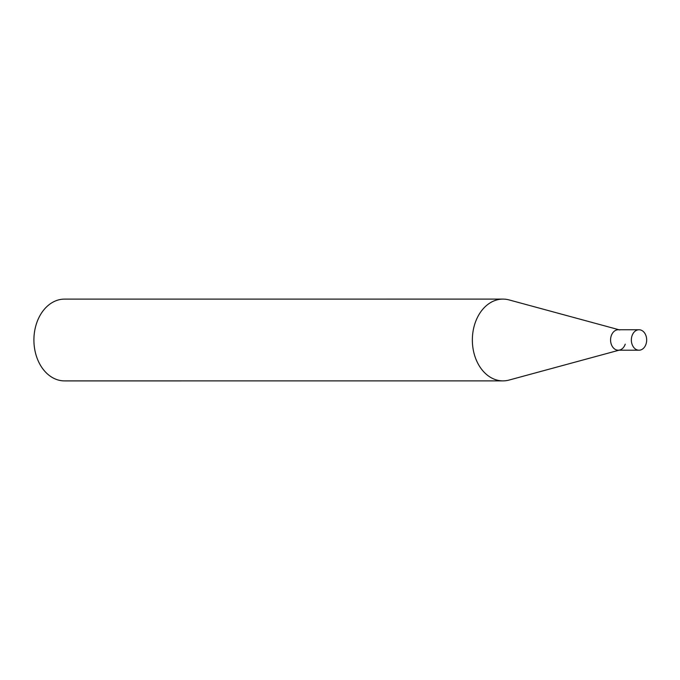 <?xml version="1.0" encoding="UTF-8"?>
<svg xmlns="http://www.w3.org/2000/svg" width="680" height="680" viewBox="0 0 680 680"><rect width="100%" height="100%" fill="white"/><g stroke="black" fill="none" stroke-linecap="round" stroke-linejoin="round"><path stroke-width="1.02" d="M502.988 380.885L64.541 380.902A40.893 30.625 -90 0 1 36.601 323.247A40.893 30.625 -90 0 1 64.541 299.115L502.979 299.098A40.893 30.625 90 0 0 475.048 323.229A40.893 30.625 90 0 0 502.988 380.885A40.893 30.625 90 0 0 509.09 380.06L619.012 350.208M619.012 329.757L509.082 299.914A40.893 30.625 90 0 0 502.979 299.098M625.226 344.173A10.225 7.658 -90 0 1 619.769 350.004A10.225 7.658 -90 0 1 612.263 346.366A10.225 7.658 -90 0 1 611.252 335.793A10.225 7.658 -90 0 1 619.769 329.962M639.013 350.208L618.239 350.208A10.225 7.658 -90 0 1 611.252 335.793A10.225 7.658 -90 0 1 618.239 329.757L639.013 329.757A10.225 7.658 -90 0 1 646 344.173A10.225 7.658 -90 0 1 639.013 350.208A10.225 7.658 -90 0 1 632.026 335.793A10.225 7.658 -90 0 1 639.013 329.757"/></g></svg>
